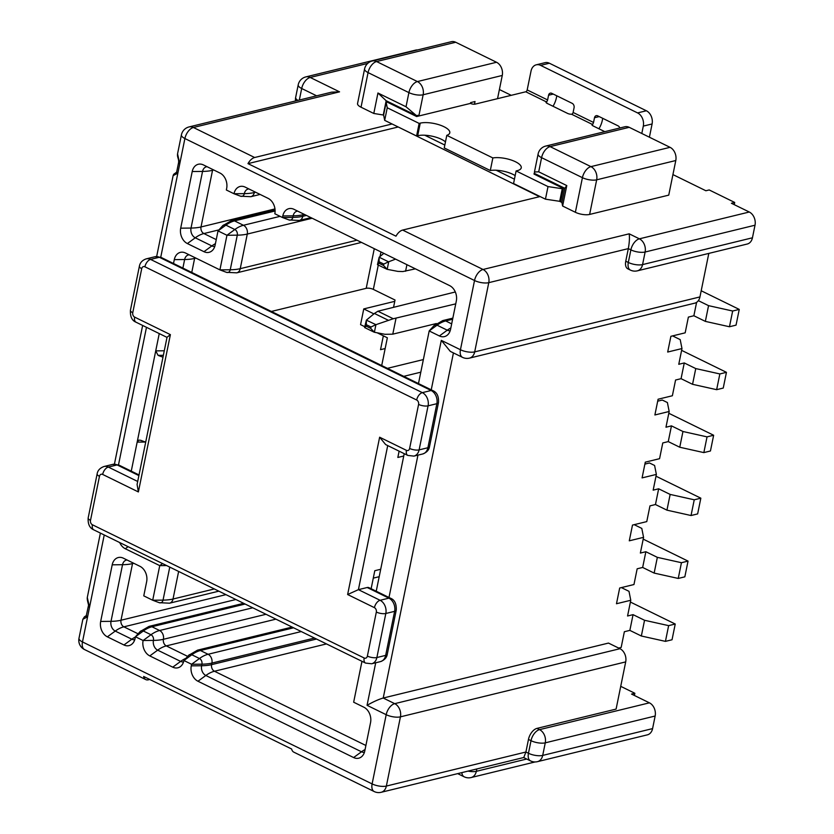 <?xml version="1.0" encoding="UTF-8"?>
<svg xmlns="http://www.w3.org/2000/svg" width="834" height="834" viewBox="0 0 834 834"><rect width="100%" height="100%" fill="white"/><g stroke="black" fill="none" stroke-linecap="round" stroke-linejoin="round"><path stroke-width="1.25" d="M380.7 569.268L374.789 570.717L371.13 588.731M403.739 456.01L397.839 457.449L399.111 451.173M387.716 445.585L358.411 589.659L367.2 587.511A6.86 3.836 -63.9 0 1 368.941 587.657L390.625 598.28A6.86 3.836 -63.9 0 0 388.884 598.145L367.2 587.511M170.386 334.632L138.381 491.945L137.089 484.46L167.04 337.249L170.386 334.632L134.66 317.118A3.43 2.575 76.3 0 1 132.752 312.729L141.707 268.673A3.43 2.575 76.3 0 1 144.907 266.786L416.666 400.007A3.43 2.575 76.3 0 1 418.585 404.407L409.619 448.452A3.43 2.575 76.3 0 1 406.429 450.35A6.86 3.836 -63.9 0 0 407.805 455.427L385.642 444.564L379.637 437.214L347.632 594.527L358.411 589.659L380.096 600.292L388.884 598.145A10.279 7.725 -103.7 0 1 394.628 611.343L385.829 613.48L376.874 657.536L385.662 655.388L394.628 611.343A6.86 2.398 11.5 0 0 396.233 610.207C396.546 603.837 394.68 599.865 390.625 598.28M373.903 313.886L363.76 308.914L360.559 324.645L364.76 326.709M377.177 332.797L387.351 337.78L381.701 365.542M378.282 265.076L373.34 289.388L395.024 300.021L393.606 307.027M423.359 359.569L387.403 368.347M403.729 376.342L420.795 372.183M668.805 413.278L713.643 435.254L707.044 436.87L682.952 431.501L671.464 425.872L665.97 427.216L669.17 411.485L667.398 402.551L662.3 400.049L657.692 401.175M713.643 435.254L710.443 450.986L703.844 452.601L679.752 447.233L668.263 441.603L662.769 442.948L659.569 458.679L645.287 462.161L642.086 477.892L656.368 474.41L653.168 490.142L658.662 488.797L655.461 504.528L649.967 505.873L646.767 521.604L632.485 525.086L629.284 540.818L643.567 537.336L640.366 553.067L645.86 551.722L642.66 567.454L637.166 568.798L633.965 584.53L619.683 588.012L616.482 603.743L630.765 600.261L627.564 615.992L633.058 614.648L629.858 630.379L624.364 631.724L621.163 647.455L618.661 648.06M671.464 425.872L668.263 441.603M679.752 447.233L682.952 431.501M703.844 452.601L707.044 436.87M656.004 476.204L700.841 498.179L694.242 499.795L670.15 494.426L658.662 488.797M700.841 498.179L697.641 513.911L691.042 515.527L666.95 510.158L655.461 504.528M666.95 510.158L670.15 494.426M691.042 515.527L694.242 499.795M455.312 291.973L377.906 311.218L393.262 318.744L375.925 324.676L374.383 332.255L385.027 334.309L392.783 334.163L436.359 323.54M393.262 318.744L455.75 303.857M395.983 318.432L392.783 334.163M375.925 324.676L366.366 320.141L364.604 327.491L366.272 326.188L366.366 320.141L374.414 313.459L387.925 320.079M377.906 311.218L374.414 313.459M374.383 332.255L370.713 328.367L366.272 326.188M364.656 327.595L374.237 332.224M375.759 324.739L370.994 326.991L370.713 328.367M373.288 578.129L379.189 576.69M395.587 259.124L388.727 261.751L387.184 269.33L397.828 271.384L402.864 271.55L415.415 268.84M387.184 269.33L383.515 265.441L379.074 263.263L379.168 257.216L388.561 261.813L383.796 264.065L383.515 265.441M379.074 263.263L377.458 264.67L387.039 269.299M377.458 264.67L379.168 257.216L383.817 253.359M406.919 264.68L405.585 271.238M394.763 301.345L363.76 308.914M385.162 348.539L380.523 349.675L383.348 335.821M373.34 289.388A5.14 1.804 11.5 0 0 366.209 288.324L374.278 248.678M681.607 350.353L726.445 372.329L723.245 388.06L716.646 389.676L692.554 384.307L681.065 378.678L675.571 380.023L672.371 395.754L658.089 399.236L654.888 414.967L669.17 411.485M361.966 661.32L353.658 702.207L363.864 707.211A11.999 9.018 76.3 0 1 370.546 722.598L364.792 750.923A11.999 9.018 76.3 0 1 362.383 755.948A11.999 9.018 76.3 0 1 353.616 757.553L197.96 681.242A11.999 9.018 76.3 0 1 191.267 665.855L191.591 664.281L183.928 660.528A11.999 9.018 76.3 0 1 181.52 665.553A11.999 9.018 76.3 0 1 172.763 667.169L149.797 655.91A11.999 9.018 76.3 0 1 143.104 640.512L135.452 636.759L135.129 638.333A11.999 9.018 76.3 0 1 132.721 643.358A11.999 9.018 76.3 0 1 123.953 644.974L107.367 636.842A11.999 9.018 76.3 0 1 100.674 621.445L112.204 564.816A11.999 9.018 76.3 0 1 122.588 557.842A11.999 9.018 76.3 0 1 123.369 558.186L139.956 566.317A11.999 9.018 76.3 0 1 146.648 581.705L143.771 595.862L152.705 600.24L159.742 565.629L125.288 548.741A11.999 9.018 76.3 0 1 119.689 542.559M131.261 471.137L137.162 442.114L138.84 440.123L140.8 440.31A27.428 9.612 -168.5 0 0 145.71 442.083M656.368 474.41L654.596 465.476L649.498 462.974L644.89 464.1M384.557 336.415L383.265 336.217M271.363 311.457L366.209 288.324M162.984 357.14A27.428 9.612 -168.5 0 1 158.085 355.367L163.36 355.305M159.242 333.579L155.729 350.874L158.085 355.367M376.103 591.879L404.219 453.675M418.48 383.577L429.187 330.952L439.393 335.956A11.999 9.018 -103.7 0 0 448.15 334.351A11.999 9.018 -103.7 0 0 450.568 329.326L456.323 301.011A11.999 9.018 -103.7 0 0 449.63 285.614L293.975 209.313A11.999 9.018 -103.7 0 0 293.193 208.969A11.999 9.018 -103.7 0 0 282.799 215.943L282.486 217.518L274.824 213.765A11.999 9.018 -103.7 0 0 268.141 198.377L245.175 187.118A11.999 9.018 -103.7 0 0 244.383 186.774A11.999 9.018 -103.7 0 0 234 193.749L226.348 189.996L226.66 188.421A11.999 9.018 -103.7 0 0 219.968 173.034L203.381 164.903A11.999 9.018 -103.7 0 0 202.599 164.569A11.999 9.018 -103.7 0 0 192.216 171.533L180.697 228.172A11.999 9.018 -103.7 0 0 187.379 243.559L203.965 251.691A11.999 9.018 -103.7 0 0 212.733 250.085A11.999 9.018 -103.7 0 0 215.141 245.06L218.018 230.903L226.952 235.271L219.915 269.882L185.461 252.994A11.999 9.018 -103.7 0 0 184.679 252.66A11.999 9.018 -103.7 0 0 174.296 259.635L173.503 263.492M104.24 534.98L89.519 607.329A3.43 1.199 -168.5 0 1 88.362 606.109C89.155 605.109 86.851 600.595 87.299 597.478L89.519 607.329L87.601 616.764A3.43 1.199 -168.5 0 1 86.434 615.544L84.474 616.785L82.858 619.276L87.601 616.764L82.483 641.94L372.11 783.918L386.194 714.696L367.054 705.314C373.246 701.79 378.636 699.351 383.223 698.027L394.701 703.656A10.279 5.755 116.1 0 0 386.194 714.696A10.279 3.607 -168.5 0 0 400.435 716.844L386.361 786.066L525.91 752.018L523.783 757.501L381.138 792.3A10.279 7.725 76.3 0 0 386.361 786.066A10.279 3.607 -168.5 0 1 372.11 783.918A10.279 5.755 116.1 0 0 374.174 791.539A10.279 10.279 0 0 0 381.138 792.3M528.464 739.435L525.91 752.018L528.454 753.269L531.018 740.686L528.464 739.435A10.279 5.755 -63.9 0 1 536.981 728.384L616.097 709.088L625.698 661.894L400.435 716.844A10.279 7.725 -103.7 0 0 394.701 703.656L619.964 648.696L608.476 643.077L383.223 698.027L453.435 352.918M620.725 686.34L634.851 693.273L631.546 694.076L649.415 702.833A10.279 7.725 76.3 0 1 655.149 716.02L652.584 728.603A10.279 7.725 76.3 0 1 647.372 734.848L537.492 761.65A10.279 7.725 -103.7 0 0 542.705 755.416L652.584 728.603M634.851 693.273L634.403 695.473M619.964 648.696A10.279 7.725 76.3 0 1 625.698 661.894M374.174 791.539L293.797 752.143A10.279 5.755 -63.9 0 1 291.65 749.015L143.646 676.468A10.279 5.755 116.1 0 0 145.783 679.585A10.279 5.755 116.1 0 0 148.389 679.793L149.755 679.46M160.743 257.237L179.779 163.704A3.43 1.199 -168.5 0 1 178.612 162.484C178.924 158.418 177.162 157.887 177.548 153.863L179.779 163.704L184.898 138.538L474.525 280.516L460.441 349.738L441.301 340.355L431.241 389.832M176.464 172.648L176.693 171.929A3.43 1.199 -168.5 0 0 177.85 173.149L173.118 175.64L173.66 174.316L176.631 172.179L178.612 162.484M672.923 174.587L705.887 190.757L709.192 189.943L734.702 202.453L731.408 203.267L749.276 212.013L639.386 238.826A10.279 7.725 76.3 0 1 645.12 252.014L642.566 264.597A10.279 7.725 76.3 0 1 637.343 270.841L747.233 244.028A10.279 7.725 -103.7 0 0 752.445 237.794L642.566 264.597A10.279 3.607 -168.5 0 1 628.315 262.46L625.761 261.209L628.325 248.615C629.409 242.59 629.701 237.659 629.18 233.822L483.042 269.476L402.655 230.069A10.279 5.755 116.1 0 0 395.983 236.178L247.979 163.631A10.279 5.755 -63.9 0 1 254.651 157.511L193.405 127.487L339.553 91.844L310.206 77.458L367.69 63.426M392.084 123.985L254.651 157.511M361.028 107.211L368.065 72.6A10.279 3.607 -168.5 0 1 364.583 68.941L357.546 103.552A10.279 3.607 11.5 0 0 361.028 107.211L373.788 113.466L383.64 115.061M514.442 179.185L496.209 170.251M444.824 145.053L424.756 135.223M534.531 173.201L534.458 171.971L538.712 171.825L541.589 157.668L582.424 177.673L575.377 212.284A10.279 3.607 11.5 0 0 589.628 214.432L668.743 195.135L675.79 160.524A10.279 7.725 -103.7 0 0 670.046 147.326L629.222 127.321A10.279 7.725 -103.7 0 0 624.864 126.768L545.749 146.065A10.279 7.725 76.3 0 1 550.106 146.617L629.222 127.321M575.377 212.284L562.616 206.029L566.786 185.586L564.795 188.296L561.918 202.453L562.616 206.029M559.531 201.286L561.918 202.453M540.088 196.543L402.655 230.069M499.399 89.53L511.232 95.326M534.177 173.284L534.01 174.077L563.357 188.463L560.802 201.046L559.697 201.317L545.446 199.17L548.011 186.587L562.262 188.724L559.697 201.317M604.806 131.657L593.13 125.934A3.43 1.199 -168.5 0 1 591.963 124.714A3.43 1.199 -168.5 0 1 592.234 124.36L571.582 114.237A3.43 1.199 -168.5 0 1 567.61 113.424L547.198 103.416A3.43 1.199 -168.5 0 1 546.03 102.196A3.43 1.199 -168.5 0 1 546.301 101.842L525.764 91.782L475.224 104.114A3.43 1.199 -168.5 0 1 470.47 103.395L416.625 116.531L387.278 102.144L386.184 102.415L383.619 114.998L384.683 120.357L387.247 107.774L419.148 123.411L420.242 123.14A17.139 6.005 -168.5 0 1 439.424 124.891A17.139 6.005 -168.5 0 1 449.797 132.815A17.139 6.005 -168.5 0 1 446.795 135.358L492.852 157.939A17.139 6.005 -168.5 0 1 511.638 160.17A17.139 6.005 -168.5 0 1 521.25 167.843A17.139 6.005 -168.5 0 1 517.216 170.678L516.11 170.949L513.556 183.532L545.446 199.17M515.162 175.609A17.139 6.005 11.5 0 0 490.298 170.522L444.241 147.941L446.795 135.358M445.471 141.895A17.139 6.005 11.5 0 0 417.688 135.733L416.583 135.994L384.683 120.357M387.247 107.774L386.184 102.415M516.11 170.949L548.011 186.587M563.357 188.463L562.262 188.724M492.852 157.939L490.298 170.522M419.148 123.411L416.583 135.994M649.405 137.203L652.094 123.964A10.279 7.725 -103.7 0 0 646.36 110.766L549.387 63.228A10.279 7.725 -103.7 0 0 545.029 62.675L536.241 64.823A10.279 7.725 76.3 0 1 540.599 65.375L637.572 112.913A10.279 7.725 76.3 0 1 643.306 126.101L641.805 133.482M556.799 95.806L556.393 97.807A15.429 8.621 116.1 0 1 553.005 106.262M598.937 128.78A15.429 8.621 116.1 0 0 602.325 120.315L602.732 118.324M599.208 116.593L594.496 117.74L593.537 122.462A1.71 0.959 -63.9 0 1 592.838 123.828L592.234 124.36M571.582 114.237L572.426 113.82A1.71 0.959 116.1 0 0 573.114 112.454L593.537 122.462M553.276 94.075L548.564 95.232A3.43 2.575 76.3 0 1 550.294 93.147A3.43 2.575 76.3 0 1 551.754 93.335L572.166 103.343A3.43 2.575 76.3 0 1 574.073 107.742L573.114 112.454M525.764 91.782A1.71 0.959 116.1 0 0 527.182 89.936L531.029 71.067A10.279 7.725 76.3 0 1 536.241 64.823M548.564 95.232L547.604 99.944A1.71 0.959 -63.9 0 1 546.906 101.31L546.301 101.842M594.496 117.74A3.43 2.575 76.3 0 1 596.227 115.665A3.43 2.575 76.3 0 1 597.686 115.853L618.098 125.861A3.43 2.575 76.3 0 1 619.839 127.988M406.022 106.773L416.354 115.53A10.279 3.607 11.5 0 0 418.991 115.207L423.151 94.763L502.266 75.456A10.279 7.725 -103.7 0 0 496.532 62.269L417.417 81.565L376.582 61.549L455.698 42.253A10.279 7.725 -103.7 0 0 451.34 41.7L372.225 60.997A10.279 7.725 76.3 0 1 376.582 61.549A10.279 5.755 -63.9 0 0 368.065 72.6L408.9 92.616A10.279 5.755 -63.9 0 1 417.417 81.565A10.279 7.725 76.3 0 1 423.151 94.763A10.279 3.607 11.5 0 1 408.9 92.616L406.022 106.773L377.948 93.012L373.788 113.466M752.445 237.794L755.01 225.211A10.279 7.725 -103.7 0 0 749.276 212.013M625.761 261.209A10.279 5.755 116.1 0 0 627.825 268.829L630.379 270.08A10.279 5.755 -63.9 0 1 628.315 262.46L630.879 249.866A10.279 5.755 116.1 0 1 639.386 238.826L629.18 233.822M694.732 303.169A10.279 7.725 -103.7 0 0 699.945 296.925L474.692 351.885A10.279 3.607 -168.5 0 1 460.441 349.738A10.279 5.755 -63.9 0 0 462.505 357.359A10.279 10.279 0 0 0 469.469 358.12L694.732 303.169M462.505 357.359L450.308 351.385L441.301 340.355M189.047 126.935A10.279 10.279 0 0 0 181.416 134.879A10.279 3.607 -168.5 0 0 184.898 138.538A10.279 5.755 -63.9 0 1 193.405 127.487A10.279 7.725 76.3 0 0 189.047 126.935L331.692 92.147L339.553 91.844M417.553 49.946A10.279 7.725 -103.7 0 0 415.728 50.092L305.849 76.905A10.279 7.725 76.3 0 1 310.206 77.458A10.279 5.755 -63.9 0 0 301.689 88.498L316.618 95.816M416.625 116.531L416.791 115.749L386.163 100.737L377.948 93.012M386.163 100.737L383.286 114.894M474.483 104.208L475.026 101.54L470.626 102.613L470.47 103.395M534.615 173.503L564.795 188.296M566.786 185.586L538.712 171.825M397.714 126.747L539.535 196.678M397.641 127.122L247.979 163.631M502.266 75.456L497.544 98.662M455.698 42.253L496.532 62.269M734.254 204.653L734.702 202.453M708.806 253.411L699.945 296.925M672.6 335.893L680.2 339.626L681.972 348.56L667.69 352.042L670.89 336.31L685.173 332.829L688.373 317.097L693.867 315.752L696.599 302.346M681.972 348.56L678.772 364.291L684.266 362.946L695.754 368.576L719.846 373.945L726.445 372.329M681.065 378.678L684.266 362.946M692.554 384.307L695.754 368.576M716.646 389.676L719.846 373.945M643.202 539.129L688.04 561.105L684.839 576.836L678.24 578.442L654.148 573.083L642.66 567.454M688.04 561.105L681.441 562.71L657.348 557.352L645.86 551.722M678.24 578.442L681.441 562.71M654.148 573.083L657.348 557.352M630.4 602.054L675.238 624.03L672.037 639.761L665.438 641.367L641.346 636.008L629.858 630.379M675.238 624.03L668.639 625.636L644.546 620.277L633.058 614.648M665.438 641.367L668.639 625.636M641.346 636.008L644.546 620.277M621.393 587.595L628.992 591.327L630.765 600.261M643.567 537.336L641.794 528.402L634.194 524.669M416.791 115.749L418.991 115.207M701.206 290.764L739.247 309.404L736.047 325.135L729.458 326.751L705.356 321.382L693.867 315.752M729.458 326.751L732.659 311.019L708.556 305.651L698.36 300.657M705.356 321.382L708.556 305.651M739.247 309.404L732.659 311.019M138.381 491.945L102.655 474.431A3.43 2.575 -103.7 0 0 99.465 476.329L90.499 520.374A3.43 2.575 -103.7 0 0 92.418 524.774L364.177 657.995A3.43 2.575 -103.7 0 0 367.377 656.097L376.332 612.052A3.43 2.575 -103.7 0 0 374.424 607.663L347.632 594.527M406.429 450.35L379.637 437.214M138.892 475.599L117.125 464.924L108.326 467.071L137.693 481.468M380.44 661.623A10.279 7.725 -103.7 0 0 385.662 655.388A6.86 2.398 11.5 0 0 387.278 654.252C386.757 657.651 384.484 660.111 380.44 661.623L371.651 663.77A10.279 7.725 76.3 0 0 376.874 657.536A6.86 2.398 -168.5 0 1 367.377 656.097M374.424 607.663A6.86 3.836 116.1 0 1 380.096 600.292A10.279 7.725 76.3 0 1 385.829 613.48A6.86 2.398 -168.5 0 1 376.332 612.052M139.017 474.942L118.855 465.059A6.86 3.836 -63.9 0 0 117.125 464.924A10.279 7.725 -103.7 0 0 112.767 464.371L103.969 466.519A10.279 7.725 76.3 0 1 108.326 467.071A6.86 3.836 116.1 0 0 102.655 474.431M371.651 663.77L365.563 663.082A6.86 3.836 -63.9 0 1 364.177 657.995M365.563 663.082L93.794 529.861A6.86 3.836 -63.9 0 1 92.418 524.774M93.794 529.861C89.655 528.068 87.779 524.096 88.175 517.935A6.86 2.398 11.5 0 0 90.499 520.374M88.175 517.935L97.14 473.889A6.86 2.398 11.5 0 0 99.465 476.329M418.585 404.407A6.86 2.398 -168.5 0 0 428.082 405.835L436.87 403.687L427.905 447.733L419.116 449.88L428.082 405.835A10.279 7.725 -103.7 0 0 422.348 392.637L150.579 259.416L159.367 257.268L431.136 390.5L422.348 392.637A6.86 3.836 116.1 0 0 416.666 400.007M144.907 266.786A6.86 3.836 116.1 0 1 150.579 259.416A10.279 7.725 -103.7 0 0 146.221 258.863L155.009 256.716A10.279 7.725 76.3 0 1 159.367 257.268A6.86 3.836 -63.9 0 1 161.108 257.414L432.877 390.635A6.86 3.836 -63.9 0 0 431.136 390.5A10.279 7.725 76.3 0 1 436.87 403.687A6.86 2.398 11.5 0 0 438.486 402.551L429.52 446.597C429.01 450.006 426.727 452.466 422.692 453.977L413.904 456.115A10.279 7.725 -103.7 0 0 419.116 449.88A6.86 2.398 -168.5 0 1 409.619 448.452M429.52 446.597A6.86 2.398 11.5 0 1 427.905 447.733A10.279 7.725 76.3 0 1 422.692 453.977M146.221 258.863C142.333 260.198 140.049 262.658 139.382 266.234A6.86 2.398 11.5 0 0 141.707 268.673M139.382 266.234L130.427 310.29A6.86 2.398 11.5 0 0 132.752 312.729M130.427 310.29C130.114 316.649 131.991 320.621 136.036 322.205A6.86 3.836 -63.9 0 1 134.66 317.118M380.961 251.951L380.033 256.486M366.553 324.812L370.994 326.991M379.355 261.886L383.796 264.065M326.459 643.921L214.463 671.245L365.897 745.481M314.491 638.052L211.909 663.072L211.596 664.646L316.524 639.042M293.589 627.804L200.431 650.52L208.093 654.273L301.241 631.557M275.939 619.151L166.3 645.902L187.671 656.379M245.102 604.035L151.944 626.761L159.607 630.514L252.754 607.788M235.876 599.51L123.87 626.834L138.11 633.809M133.794 563.294L132.523 563.607L121.003 620.235L225.941 594.642M178.632 571.446L173.024 599.031L214.338 588.95M292.119 627.085L197.533 650.155A6.86 5.15 76.3 0 1 200.431 650.52A34.277 19.172 116.1 0 0 191.81 654.763L199.472 658.516L191.591 664.281L201.922 664.166A4.399 3.305 -103.7 0 0 199.472 658.516A34.277 19.172 116.1 0 1 208.093 654.273A6.86 5.15 76.3 0 1 211.909 663.072A34.277 12.01 -168.5 0 1 201.922 664.166L201.609 665.74A34.277 12.01 -168.5 0 0 211.596 664.646A5.14 3.868 -103.7 0 0 214.463 671.245A34.277 19.172 116.1 0 0 205.842 675.477A7.589 5.702 76.3 0 1 201.609 665.74L191.267 665.855M266.004 614.283L163.422 639.303A34.277 12.01 -168.5 0 1 153.446 640.397A4.399 3.305 -103.7 0 0 150.985 634.747A34.277 19.172 116.1 0 1 159.607 630.514A6.86 5.15 76.3 0 1 163.422 639.303A5.14 3.868 -103.7 0 0 166.3 645.902A34.277 19.172 116.1 0 0 157.678 650.145A7.589 5.702 76.3 0 1 153.446 640.397L143.104 640.512L150.985 634.747L143.333 630.994L135.452 636.759L140.112 631.588A4.399 3.305 -103.7 0 1 143.333 630.994A34.277 19.172 116.1 0 1 151.944 626.761A6.86 5.15 76.3 0 0 149.046 626.386L243.632 603.316M132.762 562.783A5.14 3.868 -103.7 0 0 132.523 563.607A34.277 12.01 -168.5 0 1 122.535 564.701L111.016 621.33A34.277 12.01 -168.5 0 0 121.003 620.235A5.14 3.868 -103.7 0 0 123.87 626.834A34.277 19.172 116.1 0 0 115.248 631.077A7.589 5.702 76.3 0 1 111.016 621.33L100.674 621.445M169.761 567.099L163.037 600.126L152.705 600.24L158.94 602.565A4.399 3.305 -103.7 0 0 159.221 602.68A4.399 3.305 -103.7 0 0 163.037 600.126A34.277 12.01 -168.5 0 0 173.024 599.031A6.86 5.15 76.3 0 1 169.542 603.191L218.842 591.16M128.113 546.677L125.288 548.741M145.502 442.02L137.162 442.114L155.729 350.874L164.288 350.78M162.557 563.565L159.742 565.629L166.612 565.556M112.204 564.816L122.535 564.701A7.589 5.702 76.3 0 1 127.049 559.989M134.785 639.668A7.589 5.702 76.3 0 1 131.835 639.209L115.248 631.077L107.367 636.842M135.41 636.947A34.277 19.172 116.1 0 0 131.835 639.209L123.953 644.974M183.584 661.862A7.589 5.702 76.3 0 1 180.644 661.404L157.678 650.145L149.797 655.91M185.951 658.297A34.277 19.172 116.1 0 0 180.644 661.404L172.763 667.169M191.81 654.763L183.928 660.528L188.599 655.357A4.399 3.305 -103.7 0 1 191.81 654.763M364.448 752.258A7.589 5.702 76.3 0 1 361.497 751.788L205.842 675.477L197.96 681.242M365.073 749.526A34.277 19.172 116.1 0 0 361.497 751.788L353.616 757.553M451.674 323.884L445.69 320.944A34.277 19.172 116.1 0 0 437.068 325.187L429.187 330.952L433.847 325.781A4.399 3.305 76.3 0 1 437.068 325.187L447.274 330.191A7.589 5.702 -103.7 0 0 450.214 330.66M452.612 319.255L445.69 320.944A6.86 5.15 -103.7 0 0 442.781 320.579L452.841 318.129M450.85 327.929A34.277 19.172 116.1 0 0 447.274 330.191L439.393 335.956M306.443 215.422L302.805 216.308L303.128 214.734A34.277 12.01 -168.5 0 1 293.141 215.829L292.817 217.403A4.399 3.305 76.3 0 1 289.002 219.957A4.399 3.305 76.3 0 1 288.72 219.842L282.486 217.518L289.002 219.957L299.333 220.468A6.86 5.15 -103.7 0 0 302.805 216.308A34.277 12.01 -168.5 0 1 292.817 217.403L282.486 217.518M304.4 214.421L303.128 214.734A5.14 3.868 76.3 0 1 303.368 213.911M297.655 211.117A7.589 5.702 -103.7 0 0 293.141 215.829L282.799 215.943M255.6 192.227L254.318 192.539A34.277 12.01 -168.5 0 1 244.331 193.634A4.399 3.305 76.3 0 1 240.526 196.198A4.399 3.305 76.3 0 1 240.234 196.073L234 193.749L240.526 196.198L250.846 196.699A6.86 5.15 -103.7 0 0 254.318 192.539A5.14 3.868 76.3 0 1 254.558 191.716M248.855 188.922A7.589 5.702 -103.7 0 0 244.331 193.634L234 193.749M216.246 239.619L203.882 233.551A5.14 3.868 76.3 0 1 201.015 226.963L212.534 170.324A34.277 12.01 -168.5 0 1 202.547 171.418L191.028 228.057A7.589 5.702 -103.7 0 0 195.26 237.794L211.846 245.926A7.589 5.702 -103.7 0 0 214.797 246.395M213.817 170.011L212.534 170.324A5.14 3.868 76.3 0 1 212.774 169.5M207.072 166.706A7.589 5.702 -103.7 0 0 202.547 171.418L192.216 171.533M274.97 208.917L201.015 226.963A34.277 12.01 -168.5 0 1 191.028 228.057L180.697 228.172M218.935 229.882L203.882 233.551A34.277 19.172 116.1 0 0 195.26 237.794L187.379 243.559M215.422 243.664A34.277 19.172 116.1 0 0 211.846 245.926L203.965 251.691M356.973 240.192L240.234 268.673L247.281 234.062A6.86 5.15 -103.7 0 0 243.455 225.274L234.521 220.895A34.277 19.172 116.1 0 0 225.899 225.138L218.018 230.903L222.688 225.722A4.399 3.305 76.3 0 1 225.899 225.138L234.834 229.517A4.399 3.305 76.3 0 1 237.294 235.157L230.247 269.768A4.399 3.305 76.3 0 1 226.431 272.332A4.399 3.305 76.3 0 1 226.15 272.207L219.915 269.882L226.431 272.332L236.762 272.833A6.86 5.15 -103.7 0 0 240.234 268.673A34.277 12.01 -168.5 0 1 230.247 269.768L219.915 269.882M275.105 210.992L234.521 220.895A6.86 5.15 -103.7 0 0 231.623 220.52L275.074 209.928M280.078 216.34L243.455 225.274A34.277 19.172 116.1 0 0 234.834 229.517L226.952 235.271L237.294 235.157A34.277 12.01 -168.5 0 0 247.281 234.062L312.177 218.237M191.768 272.437L194.614 258.415A34.277 12.01 -168.5 0 1 184.627 259.52L182.886 268.089M195.886 258.113L194.614 258.415A5.14 3.868 76.3 0 1 194.854 257.602M189.141 254.797A7.589 5.702 -103.7 0 0 184.627 259.52L174.296 259.635M118.491 464.924L146.482 327.324M417.949 455.135L388.863 598.134M375.707 662.78L367.054 705.314M84.547 649.561A10.279 5.755 116.1 0 1 82.483 641.94A10.279 3.607 -168.5 0 1 78.99 638.281A10.279 10.279 0 0 0 84.547 649.561L145.783 679.585M536.981 728.384L539.535 729.635L649.415 702.833M655.149 716.02L545.269 742.833L542.705 755.416A10.279 3.607 -168.5 0 1 528.454 753.269A10.279 5.755 -63.9 0 0 530.528 760.9A10.279 10.279 0 0 0 537.492 761.65M539.535 729.635A10.279 5.755 116.1 0 0 531.018 740.686A10.279 3.607 -168.5 0 0 545.269 742.833A10.279 7.725 -103.7 0 0 539.535 729.635M476.808 768.958L476.329 771.314L526.713 759.023M535.094 761.942L471.116 777.549A10.279 7.725 -103.7 0 0 476.329 771.314A10.279 3.607 11.5 0 1 468.02 771.106M461.848 772.607A10.279 5.755 116.1 0 0 464.152 776.798L457.678 773.629M88.362 606.109L86.017 616.931M469.469 358.12A10.279 7.725 76.3 0 0 474.692 351.885L488.776 282.663A10.279 3.607 -168.5 0 1 474.525 280.516A10.279 5.755 -63.9 0 1 483.042 269.476A10.279 7.725 -103.7 0 1 488.776 282.663L628.325 248.615L630.879 249.866A10.279 3.607 -168.5 0 0 645.12 252.014L755.01 225.211M420.242 123.14L417.688 135.733M652.094 123.964L643.306 126.101M592.838 123.828L592.484 125.548M527.182 89.936L547.604 99.944M549.387 63.228L540.599 65.375M646.36 110.766L637.572 112.913M546.906 101.31L546.551 103.03M299.343 100.028L301.689 88.498A10.279 3.607 -168.5 0 1 298.207 84.839A10.279 10.279 0 0 1 305.849 76.905M297.874 100.393A10.279 3.607 -168.5 0 1 295.653 97.432L298.207 84.839M670.046 147.326L590.931 166.633A10.279 5.755 -63.9 0 0 582.424 177.673A10.279 3.607 11.5 0 0 596.675 179.821L675.79 160.524M589.628 214.432L596.675 179.821A10.279 7.725 76.3 0 0 590.931 166.633L550.106 146.617A10.279 5.755 -63.9 0 0 541.589 157.668A10.279 3.607 -168.5 0 1 538.107 154.009L534.458 171.971M118.855 465.059L112.767 464.371M387.278 654.252L396.233 610.207M97.14 473.889C97.651 470.491 99.934 468.03 103.969 466.519M155.009 256.716L161.108 257.414M432.877 390.635C437.016 392.418 438.882 396.39 438.486 402.551M407.805 455.427L413.904 456.115M136.036 322.205L167.008 337.384M152.705 600.24L159.221 602.68L169.542 603.191M149.046 626.386L140.112 631.588M197.533 650.155L188.599 655.357M433.847 325.781L442.781 320.579M222.688 225.722L231.623 220.52M236.762 272.833L361.487 242.402M250.846 196.699L260.104 194.437M299.333 220.468L310.946 217.632M82.858 619.276L78.99 638.281M464.152 776.798A10.279 10.279 0 0 0 471.116 777.549M523.658 757.533L530.528 760.9M372.225 60.997A10.279 10.279 0 0 0 364.583 68.941M630.379 270.08A10.279 10.279 0 0 0 637.343 270.841M295.653 97.432A10.279 10.279 0 0 0 295.549 100.956M545.749 146.065A10.279 10.279 0 0 0 538.107 154.009M177.548 153.883L181.416 134.879M87.289 597.498L100.393 533.093M114.425 464.131L142.645 325.437M156.667 256.476L173.118 175.661"/></g></svg>

